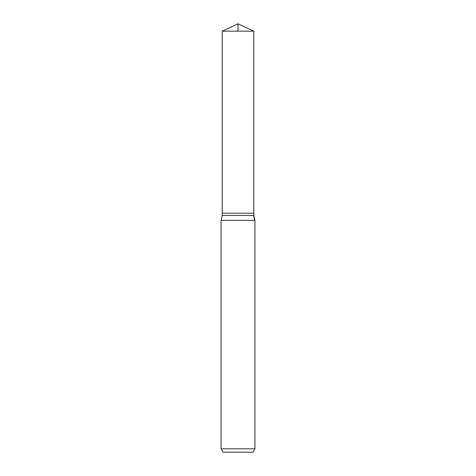 <?xml version="1.0" encoding="UTF-8"?>
<svg xmlns="http://www.w3.org/2000/svg" width="476" height="476" viewBox="0 0 476 476"><rect width="100%" height="100%" fill="white"/><g stroke="black" fill="none" stroke-linecap="round" stroke-linejoin="round"><path stroke-width="0.71" d="M221.09 448.82L254.91 448.82L252.958 452.2L223.042 452.2L221.09 448.82L221.09 220.364L222.215 215.455L222.215 213.2L253.785 213.2L253.785 31.16L238 23.8L222.215 31.16L253.785 31.16L253.785 213.2L253.785 31.16L238 23.8L238 31.16M221.09 220.364L254.91 220.364A11.275 11.275 0 0 1 253.785 215.455L253.785 213.2L222.215 213.2L222.215 31.16M252.958 452.2L254.91 448.82L254.91 220.364L253.785 215.455L253.785 213.2M222.215 215.455L253.785 215.455M254.91 448.82L254.91 220.364"/></g></svg>

